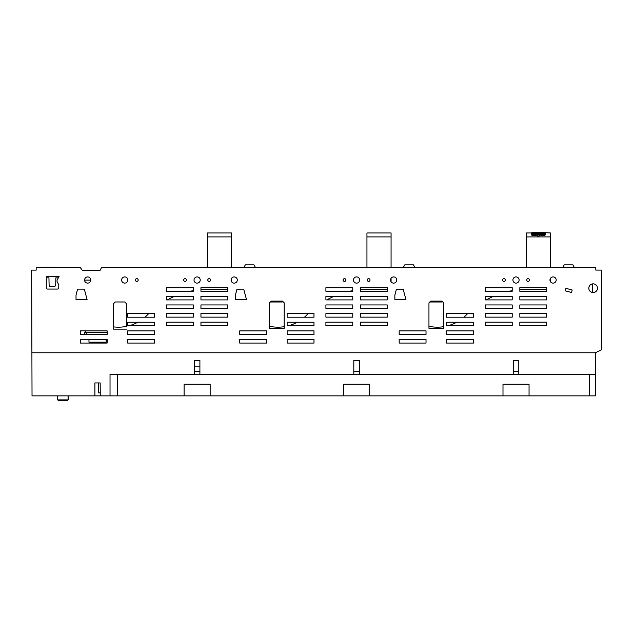 <?xml version="1.0" encoding="UTF-8"?>
<svg xmlns="http://www.w3.org/2000/svg" width="633" height="633" viewBox="0 0 633 633"><rect width="100%" height="100%" fill="white"/><g stroke="black" fill="none" stroke-linecap="round" stroke-linejoin="round"><path stroke-width="0.95" d="M429.815 301.996L430.701 301.11L441.905 301.11L441.707 301.996L429.815 301.996L441.43 301.996M428.952 326.28A40.219 40.219 0 0 0 443.646 326.691L443.646 328.282L428.952 328.282L428.952 326.28M447.721 325.829A40.219 40.219 0 0 0 456.702 322.244L473.429 322.244L473.429 325.829L447.721 325.829M463.91 317.212A40.219 40.219 0 0 0 466.117 315.123A86.523 86.523 0 0 1 467.621 313.628L473.429 313.628L473.429 317.212L463.91 317.212M527.875 289.21A86.523 86.523 0 0 0 519.835 289.582L519.835 291.291L546.69 291.291L546.69 289.21L527.875 289.21M512.216 290.634A86.523 86.523 0 0 0 509.011 291.291L512.216 291.291L512.216 290.634M493.511 296.323A86.523 86.523 0 0 0 486.191 299.907L512.216 299.907L512.216 296.323L493.511 296.323M562.729 267.522L564.225 264.855L572.873 264.855L574.392 267.522M270.362 301.996L271.248 301.11L282.453 301.11L282.263 301.996L270.362 301.996L281.986 301.996M269.508 326.28A40.219 40.219 0 0 0 284.201 326.691L284.201 328.282L269.508 328.282L269.508 326.28M288.268 325.829A40.219 40.219 0 0 0 297.249 322.244L313.984 322.244L313.984 325.829L288.268 325.829M304.465 317.212A40.219 40.219 0 0 0 306.673 315.123A86.523 86.523 0 0 1 308.176 313.628L313.984 313.628L313.984 317.212L304.465 317.212M368.422 289.21A86.523 86.523 0 0 0 360.391 289.582L360.391 291.291L387.246 291.291L387.246 289.21L368.422 289.21M352.771 290.634A86.523 86.523 0 0 0 349.566 291.291L352.771 291.291L352.771 290.634M334.058 296.323A86.523 86.523 0 0 0 326.747 299.907L352.771 299.907L352.763 296.323L334.058 296.323M402.398 289.21L396.432 289.21L394.857 295.065L396.448 289.139L403.15 289.139L405.927 299.496L394.857 299.496L394.857 295.065L394.857 299.496L405.927 299.496L403.15 289.139L402.398 289.21M403.284 267.522L404.78 264.855L413.428 264.855L414.939 267.522M366.95 267.522L366.95 232.968L391.075 232.968L391.075 267.522M391.075 278.251L391.075 281.78M39.855 267.522L43.859 267.522L43.899 267.118L80.28 267.522L82.456 270.536L99.99 270.536L101.525 267.522L595.788 267.522L595.788 270.101L601.35 270.101L601.35 349.851L595.368 352.771L595.368 374.317L110.031 374.317L110.031 395.862L210.164 395.862L210.164 384.223L184.1 384.223L184.1 395.862M227.793 322.181L200.938 322.181L227.793 322.181L227.793 325.766L227.793 322.181M200.946 325.766L227.793 325.766L200.946 325.766L200.938 322.181L200.946 325.766M84.656 334.453L84.656 332.515L84.656 334.453L80.28 334.453L80.28 330.869L85.202 330.869L85.415 332.515M92.41 342.168L92.41 343.07L80.28 343.07L107.135 343.07L107.135 339.486L106.202 339.486L106.202 342.168L88.968 342.168L88.968 339.486L80.28 339.486L107.135 339.486L107.135 343.07L102.752 343.07L102.752 342.168M80.28 343.07L80.28 339.486L80.28 343.07M154.539 343.07L154.531 339.486L127.684 339.486L154.531 339.486L154.539 343.07L127.684 343.07L127.684 339.486L127.684 343.07L154.539 343.07M154.539 317.212L154.531 313.628L148.731 313.628A86.523 86.523 0 0 0 147.22 315.123A40.219 40.219 0 0 1 145.012 317.212L154.539 317.212L154.531 313.628L127.684 313.628L127.684 317.212L154.539 317.212M154.539 325.829L154.531 322.244L137.804 322.244A40.219 40.219 0 0 1 128.823 325.829L154.539 325.829L154.531 322.244L127.684 322.244L127.684 325.829L154.539 325.829M154.539 334.453L154.531 330.869L127.684 330.869L154.531 330.869L154.539 334.453L127.684 334.453L127.684 330.869L127.684 334.453L154.539 334.453M190.114 291.291L193.318 291.291L193.318 290.634A86.523 86.523 0 0 0 190.114 291.291M167.294 299.907L193.318 299.907L193.318 296.323L174.613 296.323A86.523 86.523 0 0 0 167.294 299.907M166.471 308.524L193.318 308.524L193.318 304.94L166.463 304.94L166.471 308.524L193.318 308.524L193.318 304.94L166.463 304.94L166.471 308.524M193.318 317.141L193.318 313.557L166.463 313.557L193.318 313.557L193.318 317.141L166.471 317.141L166.463 313.557L166.471 317.141L193.318 317.141M200.946 317.141L227.793 317.141L227.793 313.557L200.938 313.557L200.946 317.141L227.793 317.141L227.793 313.557L200.938 313.557L200.946 317.141M200.946 308.524L227.793 308.524L227.793 304.94L200.938 304.94L200.946 308.524L227.793 308.524L227.793 304.94L200.938 304.94L200.946 308.524M200.946 299.907L227.793 299.907L227.793 296.323L200.938 296.323L200.946 299.907L227.793 299.907L227.793 296.323L200.938 296.323L200.946 299.907M200.946 291.291L227.793 291.291L227.793 289.21L208.977 289.21A86.523 86.523 0 0 0 200.938 289.582L200.946 291.291L227.793 291.291L227.793 287.706L200.938 287.706L200.946 291.291M166.471 325.766L193.318 325.766L193.318 322.181L166.463 322.181L193.318 322.181L193.318 325.766L166.471 325.766L166.463 322.181L166.471 325.766M266.58 334.453L266.58 330.869L239.725 330.869L266.58 330.869L266.58 334.453L239.725 334.453L239.725 330.869L239.725 334.453L266.58 334.453M266.58 343.07L266.58 339.486L239.725 339.486L266.58 339.486L266.58 343.07L239.725 343.07L239.725 339.486L239.725 343.07L266.58 343.07M313.984 343.07L313.984 339.486L287.129 339.486L313.984 339.486L313.984 343.07L287.129 343.07L287.129 339.486L287.129 343.07L313.984 343.07M313.984 334.453L313.984 330.869L287.129 330.869L313.984 330.869L313.984 334.453L287.129 334.453L287.129 330.869L287.129 334.453L313.984 334.453M325.916 325.766L352.771 325.766L352.763 322.181L325.908 322.181L325.916 325.766L352.771 325.766L352.763 322.181L325.908 322.181L325.916 325.766M352.771 317.141L352.763 313.557L325.908 313.557L352.763 313.557L352.771 317.141L325.916 317.141L325.908 313.557L325.916 317.141L352.771 317.141M325.916 308.524L352.771 308.524L352.763 304.94L325.908 304.94L325.916 308.524L352.771 308.524L352.763 304.94L325.908 304.94L325.916 308.524M360.391 325.766L387.246 325.766L387.238 322.181L360.391 322.181L360.391 325.766L387.246 325.766L387.238 322.181L360.391 322.181L360.391 325.766M360.391 317.141L387.246 317.141L387.238 313.557L360.391 313.557L360.391 317.141L387.246 317.141L387.238 313.557L360.391 313.557L360.391 317.141M360.391 308.524L387.246 308.524L387.238 304.94L360.391 304.94L360.391 308.524L387.246 308.524L387.238 304.94L360.391 304.94L360.391 308.524M387.246 299.907L387.238 296.323L360.391 296.323L360.391 299.907L387.246 299.907L387.238 296.323L360.391 296.323L360.391 298.618A1.29 1.29 0 0 0 361.68 299.907L387.246 299.907M426.025 334.453L426.025 330.869L399.17 330.869L426.025 330.869L426.025 334.453L399.178 334.453L399.17 330.869L399.178 334.453L426.025 334.453M426.025 343.07L426.025 339.486L399.17 339.486L426.025 339.486L426.025 343.07L399.178 343.07L399.17 339.486L399.178 343.07L426.025 343.07M473.429 343.07L473.429 339.486L446.574 339.486L473.429 339.486L473.429 343.07L446.574 343.07L446.574 339.486L446.574 343.07L473.429 343.07M473.429 334.453L473.429 330.869L446.574 330.869L473.429 330.869L473.429 334.453L446.574 334.453L446.574 330.869L446.574 334.453L473.429 334.453M58.79 284.842L58.758 288.426L57.927 289.059L47.174 289.059L46.312 288.197L46.312 276.574L59.098 276.574L57.065 280.095L57.065 281.622L58.79 284.842L58.758 288.426L57.927 289.059L47.174 289.059L46.312 288.197L46.312 277.832L48.947 277.832L49.089 284.755L49.754 286.314L55 286.314L55.728 284.573L55 286.314M76.023 295.065L77.614 289.139L84.316 289.139L87.085 299.496L76.023 299.496L76.023 295.065L77.614 289.139L84.316 289.139L87.085 299.496L76.023 299.496L76.023 295.065M115.253 301.973L113.505 303.713L113.505 329.144L126.481 329.144L113.505 329.144L113.505 326.865A40.219 40.219 0 0 0 126.481 326.383L126.481 303.713L124.733 301.973L115.253 301.973L122.541 301.996M243.072 289.139L243.705 289.139L246.474 299.496L235.413 299.496L235.413 295.065L236.979 289.21L243.072 289.139M572.192 290.009L565.949 288.332L565.285 290.832L571.528 292.501L572.192 290.009L565.949 288.332L565.285 290.832L571.528 292.501L572.192 290.009M512.216 322.181L485.361 322.181L485.361 325.766L512.216 325.766L512.216 322.181L485.361 322.181L485.361 325.766L512.216 325.766L512.216 322.181M512.216 317.141L512.216 313.557L485.361 313.557L512.216 313.557L512.216 317.141L485.361 317.141L485.361 313.557L485.361 317.141L512.216 317.141M512.216 304.94L485.361 304.94L485.361 308.524L512.216 308.524L512.216 304.94L485.361 304.94L485.361 308.524L512.216 308.524L512.216 304.94M546.69 322.181L519.835 322.181L519.835 325.766L546.69 325.766L546.69 322.181L519.835 322.181L519.835 325.766L546.69 325.766L546.69 322.181M519.835 317.141L546.69 317.141L546.69 313.557L519.835 313.557L519.835 317.141L546.69 317.141L546.69 313.557L519.835 313.557L519.835 317.141M546.69 304.94L519.835 304.94L519.835 308.524L546.69 308.524L546.69 304.94L519.835 304.94L519.835 308.524L546.69 308.524L546.69 304.94M519.835 299.907L546.69 299.907L546.69 296.323L519.835 296.323L519.835 299.907L546.69 299.907L546.69 296.323L519.835 296.323L519.835 299.907M366.95 236.916L391.075 236.916M366.95 267.371L391.075 267.371M366.95 267.442L391.075 267.442M396.741 280.015A3.102 3.102 0 0 0 393.631 276.914A3.102 3.102 0 0 0 390.529 280.015A3.102 3.102 0 0 0 393.631 283.125A3.102 3.102 0 0 0 396.741 280.015M207.497 267.522L207.497 232.968L231.631 232.968L231.631 267.522M231.631 278.251L231.631 281.78M80.359 267.632L36.176 267.522L36.176 270.109L31.65 270.109L32.03 395.862L110.031 395.862M545.258 232.968L545.29 234.914L544.681 235.413L539.253 235.144L544 234.938L539.269 234.637L544.016 234.669L532.772 234.669L537.528 234.637L532.796 234.938L537.536 235.144L532.408 235.421L531.498 234.914L531.593 232.825L531.498 233.276L538.398 232.358L550.528 232.968L550.528 267.522M550.528 278.251L550.528 281.78M531.53 232.968L526.395 232.968L526.395 267.522M592.551 292.509L592.551 283.893L592.551 292.509M207.497 267.442L231.631 267.442M84.577 280.015A3.102 3.102 0 0 0 87.671 283.117A3.102 3.102 0 0 0 90.772 280.015A3.102 3.102 0 0 0 87.671 276.922A3.102 3.102 0 0 0 84.577 280.015M353.467 280.015A3.102 3.102 0 0 0 356.569 283.125A3.102 3.102 0 0 0 359.679 280.015A3.102 3.102 0 0 0 356.569 276.914A3.102 3.102 0 0 0 353.467 280.015M367.259 280.015A1.377 1.377 0 0 0 368.635 281.392A1.377 1.377 0 0 0 370.012 280.015A1.377 1.377 0 0 0 368.635 278.639A1.377 1.377 0 0 0 367.259 280.015M502.562 280.023A1.385 1.385 0 0 0 503.947 281.408A1.385 1.385 0 0 0 505.332 280.023A1.385 1.385 0 0 0 503.947 278.639A1.385 1.385 0 0 0 502.562 280.023M512.92 280.015A3.102 3.102 0 0 0 516.022 283.117A3.102 3.102 0 0 0 519.123 280.015A3.102 3.102 0 0 0 516.022 276.914A3.102 3.102 0 0 0 512.92 280.015M526.703 280.015A1.377 1.377 0 0 0 528.08 281.392A1.377 1.377 0 0 0 529.465 280.015A1.377 1.377 0 0 0 528.08 278.639A1.377 1.377 0 0 0 526.703 280.015M549.974 280.015A3.102 3.102 0 0 0 553.084 283.125A3.102 3.102 0 0 0 556.185 280.015A3.102 3.102 0 0 0 553.084 276.914A3.102 3.102 0 0 0 549.974 280.015M588.809 288.197A4.352 4.352 0 0 0 593.161 292.549A4.352 4.352 0 0 0 597.512 288.197A4.352 4.352 0 0 0 593.161 283.845A4.352 4.352 0 0 0 588.809 288.197M519.835 291.291L546.69 291.291L546.69 287.706L519.835 287.706L519.835 291.291M485.361 291.291L512.216 291.291L512.216 287.706L485.361 287.706L485.361 291.291M485.361 299.907L512.216 299.907L512.216 296.323L485.361 296.323L485.361 299.907M430.701 301.11L441.905 301.11L443.646 302.851L443.646 328.282L428.952 328.282L428.952 302.851L430.701 301.11M243.705 289.139L246.474 299.496L235.413 299.496L235.413 295.065L237.003 289.139L243.705 289.139M271.248 301.11L282.453 301.11L284.201 302.851L284.201 328.282L269.508 328.282L269.508 302.851L271.248 301.11M446.574 317.212L446.574 313.628L473.429 313.628L473.429 317.212L446.574 317.212M446.574 325.829L446.574 322.244L473.429 322.244L473.429 325.829L446.574 325.829M360.391 291.291L387.246 291.291L387.238 287.706L360.391 287.706L360.391 291.291M325.916 291.291L352.771 291.291L352.763 287.706L325.908 287.706L325.916 291.291M325.916 299.907L352.771 299.907L352.763 296.323L325.908 296.323L325.916 299.907M287.129 317.212L287.129 313.628L313.984 313.628L313.984 317.212L287.129 317.212M287.129 325.829L287.129 322.244L313.984 322.244L313.984 325.829L287.129 325.829M166.471 299.907L193.318 299.907L193.318 296.323L166.463 296.323L166.471 299.907M166.471 291.291L193.318 291.291L193.318 287.706L166.463 287.706L166.471 291.291M80.28 334.453L80.28 330.869L107.135 330.869L107.135 334.453L80.28 334.453M343.118 280.023A1.385 1.385 0 0 0 344.502 281.408A1.385 1.385 0 0 0 345.879 280.023A1.385 1.385 0 0 0 344.502 278.639A1.385 1.385 0 0 0 343.118 280.023M231.085 280.015A3.102 3.102 0 0 0 234.186 283.125A3.102 3.102 0 0 0 237.288 280.015A3.102 3.102 0 0 0 234.186 276.914A3.102 3.102 0 0 0 231.085 280.015M207.798 280.023A1.385 1.385 0 0 0 209.183 281.408A1.385 1.385 0 0 0 210.567 280.023A1.385 1.385 0 0 0 209.183 278.639A1.385 1.385 0 0 0 207.798 280.023M194.022 280.015A3.102 3.102 0 0 0 197.124 283.125A3.102 3.102 0 0 0 200.226 280.015A3.102 3.102 0 0 0 197.124 276.914A3.102 3.102 0 0 0 194.022 280.015M183.681 280.015A1.377 1.377 0 0 0 185.058 281.392A1.377 1.377 0 0 0 186.434 280.015A1.377 1.377 0 0 0 185.058 278.639A1.377 1.377 0 0 0 183.681 280.015M135.422 280.015A1.377 1.377 0 0 0 136.799 281.392A1.377 1.377 0 0 0 138.176 280.015A1.377 1.377 0 0 0 136.799 278.639A1.377 1.377 0 0 0 135.422 280.015M121.623 280.015A3.102 3.102 0 0 0 124.725 283.117A3.102 3.102 0 0 0 127.826 280.015A3.102 3.102 0 0 0 124.725 276.914A3.102 3.102 0 0 0 121.623 280.015M526.395 267.442L550.528 267.442M592.725 283.869L592.725 292.525M595.178 292.05L596.792 290.587M596.792 285.807L595.178 284.344M207.497 236.916L231.631 236.916M207.497 267.371L231.631 267.371M243.832 267.522L245.335 264.855L253.983 264.855L255.495 267.522M36.176 270.109L33.826 270.109M526.395 236.916L550.528 236.916M545.203 232.825L545.29 233.498M537.552 235.943L539.245 235.943L539.269 234.59L537.528 234.59L537.552 235.943M526.395 267.371L550.528 267.371M537.528 234.59L539.269 234.59M544.981 232.715L545.29 233.933M541.215 235.017L539.261 234.962M541.223 234.74L539.261 234.685M535.565 234.74L537.528 234.685M543.976 235.215L544.427 234.97L544.016 234.669L538.398 234.4L532.772 234.669L532.369 234.97L532.82 235.215L537.536 234.962M544 234.89L534.964 234.384L532.772 234.669L532.108 235.413L531.498 234.875L531.593 232.825M541.824 232.453L544.981 232.936L545.29 234.875L544.681 235.413L544 234.938M535.581 235.017L532.836 235.397L532.424 235.239L532.796 234.938M532.108 235.413L531.578 234.962L531.807 233.585L534.964 233.324L534.964 232.453L531.807 232.715M84.577 280.103L90.772 280.103M55.839 277.855L55.728 284.573L55.839 277.855L58.363 277.855M538.398 234.59L538.398 233.229L541.824 233.324L545.29 234.875L544.364 235.239L544.609 234.701L544.032 234.55L534.964 234.384L534.964 233.324L538.398 233.229L538.398 232.572L541.824 232.675L541.824 233.324L544.981 233.585L545.203 234.645L545.203 233.704M541.824 234.384L541.824 233.324L545.203 234.645L544.681 235.413M534.964 234.384L532.796 234.89M532.408 235.421L531.673 234.914L532.82 235.215M531.673 234.914L532.764 234.55L531.498 234.875L531.593 233.704M538.398 232.358L534.964 232.453M82.385 270.441L100.038 270.441M48.947 277.832L49.089 284.755M545.116 234.978L544.388 235.421M544.609 234.701L541.824 233.324L544.863 234.574M544.507 234.582L544.032 234.55M68.158 399.89L67.399 400.642L58.473 400.642L57.722 399.89L68.158 399.89L68.158 395.862M199.901 366.127L194.363 366.127M84.656 332.515L107.135 332.515M343.545 384.223L369.609 384.223L369.609 395.862L343.545 395.862L343.545 384.223M369.609 395.862L502.998 395.862L502.998 384.223L529.053 384.223L529.053 395.862L589.283 395.862L589.283 374.317M502.998 395.862L529.053 395.862M210.164 395.862L343.545 395.862M117.327 374.317L117.327 395.862M518.799 371.294L513.252 371.294M359.346 371.294L353.807 371.294M199.901 371.294L194.363 371.294M589.283 395.862L595.368 395.862L595.368 374.317M100.283 395.862L100.172 382.933L94.887 382.933L94.887 395.862M359.346 374.317L359.346 360.525L353.807 360.525L353.807 374.317M518.799 374.317L518.799 360.525L513.252 360.525L513.252 374.317M595.368 352.771L32.03 352.771M199.901 374.317L199.901 360.525L194.363 360.525L194.363 374.317M199.901 360.525L194.363 360.525M359.346 360.525L353.807 360.525M518.799 360.525L513.252 360.525M98.392 382.933L98.566 392.848L100.259 392.848M534.964 233.324L532.764 234.55L531.807 233.585M86.381 334.453L86.381 332.515M67.312 400.642L68.063 399.89L68.063 395.862M57.722 399.89L57.722 395.862"/></g></svg>
